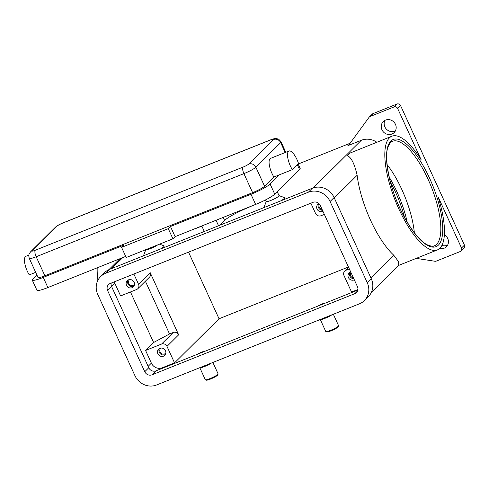 <?xml version="1.0" encoding="UTF-8"?>
<svg xmlns="http://www.w3.org/2000/svg" width="489" height="489" viewBox="0 0 489 489"><rect width="100%" height="100%" fill="white"/><g stroke="black" fill="none" stroke-linecap="round" stroke-linejoin="round"><path stroke-width="0.73" d="M250.289 206.56L250.099 206.774A22.525 3.013 -24.6 0 0 234.482 214.029A22.525 3.013 -24.6 0 0 224.592 220.429L219.659 225.313M349.965 272.3A4.364 4.065 -134.7 0 0 353.84 278.791M354.311 279.818A4.364 4.065 45.3 0 1 349.14 272.923A4.364 4.065 45.3 0 1 350.723 271.982M350.937 272.452A3.46 3.221 -134.7 0 0 353.425 277.886M128.075 280.05A4.364 4.065 -134.7 0 0 134.023 286.047M134.127 282.251A4.364 4.065 45.3 0 1 133.393 286.872A4.364 4.065 45.3 0 1 126.51 285.295A4.364 4.065 45.3 0 1 127.25 280.674A4.364 4.065 45.3 0 1 134.127 282.251M129.695 279.567A3.46 3.221 -134.7 0 0 128.754 283.534A3.46 3.221 -134.7 0 0 134.518 284.439M318.608 203.809A4.364 4.065 -134.7 0 0 322.483 210.301M322.954 211.327A4.364 4.065 45.3 0 1 317.783 204.433A4.364 4.065 45.3 0 1 318.975 203.632M319.451 204.151A3.46 3.221 -134.7 0 0 322.068 209.396M159.432 348.541A4.364 4.065 -134.7 0 0 165.38 354.537M165.484 350.741A4.364 4.065 45.3 0 1 164.75 355.362A4.364 4.065 45.3 0 1 157.868 353.785A4.364 4.065 45.3 0 1 158.607 349.164A4.364 4.065 45.3 0 1 165.484 350.741M161.052 348.058A3.46 3.221 -134.7 0 0 160.111 352.025A3.46 3.221 -134.7 0 0 165.875 352.93M288.84 162.036A12.671 4.303 -111.8 0 1 288.975 151.009A12.671 4.303 -111.8 0 1 298.516 163.509L292.324 169.646A12.671 4.303 -111.8 0 1 288.84 162.036M35.306 250.227A5.63 1.913 68.2 0 0 34.957 252.74A5.63 1.913 68.2 0 0 36.174 256.749L243.913 173.626A5.63 1.913 -111.8 0 1 242.697 169.61A5.63 1.913 -111.8 0 1 243.051 167.104L35.306 250.227A4.927 0.66 155.4 0 1 32.28 250.686A5.63 5.245 -134.7 0 0 30.642 251.762L29.279 253.718C29.358 253.87 28.209 254.696 29.309 258.43L38.02 277.459A10.556 1.412 -24.6 0 0 44.884 275.778L252.624 192.648A10.556 1.412 -24.6 0 0 264.58 186.248L273.889 177.024A12.671 4.303 -111.8 0 1 270.405 169.414A12.671 4.303 -111.8 0 1 270.533 158.387L288.975 151.009M35.679 272.342L29.267 274.904A12.671 4.303 -111.8 0 1 25.783 267.294A12.671 4.303 -111.8 0 1 25.917 256.273L28.869 255.087M265.527 199.928L266.273 201.554A7.035 0.941 -24.6 0 0 270.845 200.435A7.035 0.941 -24.6 0 0 279.072 195.698L277.245 191.712M279.042 195.637L284.476 197.599A11.259 1.504 155.4 0 1 280.882 200.82M320.277 319.513L325.79 331.56A7.035 0.941 -24.6 0 0 325.906 331.652A7.035 0.941 -24.6 0 0 330.368 330.436A7.035 0.941 -24.6 0 0 338.584 325.845A7.035 0.941 -24.6 0 0 338.59 325.698L333.351 314.256M325.906 331.652L326.823 331.982A6.333 0.85 -24.6 0 0 330.839 330.894A6.333 0.85 -24.6 0 0 338.235 326.756L338.584 325.845M320.179 319.525L320.387 319.598A7.035 0.941 -24.6 0 0 324.849 318.388A7.035 0.941 -24.6 0 0 331.921 314.824M325.173 303.149A4.224 0.562 -24.6 0 0 322.428 303.828A4.224 0.562 -24.6 0 0 318.26 305.912M157.696 244.903A7.035 0.941 155.4 0 1 150.38 248.638A7.035 0.941 155.4 0 1 145.808 249.757L145.765 249.677M159.506 244.176L164.004 245.802A11.259 1.504 155.4 0 1 160.41 249.023M212.886 362.459L218.125 373.908A7.035 0.941 155.4 0 1 218.118 374.048A7.035 0.941 155.4 0 1 209.903 378.645A7.035 0.941 155.4 0 1 205.435 379.855A7.035 0.941 155.4 0 1 205.325 379.764L199.836 367.771M218.118 374.048L217.77 374.959A6.333 0.85 155.4 0 1 210.374 379.097A6.333 0.85 155.4 0 1 206.358 380.185L205.435 379.855M211.456 363.027A7.035 0.941 155.4 0 1 204.384 366.591A7.035 0.941 155.4 0 1 199.922 367.801L199.714 367.728M197.794 354.122A4.224 0.562 155.4 0 1 201.963 352.031A4.224 0.562 155.4 0 1 204.702 351.353M387.092 164.567A56.302 19.114 -111.8 0 1 401.854 189.555A56.302 19.114 -111.8 0 1 414.354 232.697M404.47 217.305A50.673 17.201 68.2 0 0 395.809 192.837A50.673 17.201 68.2 0 0 390.558 182.531M461.53 248.002L438.034 196.676A61.229 20.789 -111.8 0 1 439.892 248.241A61.229 20.789 -111.8 0 1 437.38 249.916A61.229 20.789 -111.8 0 1 397.007 204.818A61.229 20.789 -111.8 0 1 389.372 137.892A61.229 20.789 -111.8 0 1 391.885 136.217A61.229 20.789 -111.8 0 1 421.151 159.811L397.655 108.485L400.57 105.593L464.446 245.111L461.53 248.002A2.818 2.622 45.3 0 1 460.235 251.523L436.304 261.095A2.818 2.622 45.3 0 1 434.923 261.248L416.231 258.375M371.383 292.367L398.7 265.301L398.633 261.811L393.712 255.179A61.229 20.789 -111.8 0 1 357.129 175.27C354.58 164.041 351.377 157.525 347.514 155.716A61.229 20.789 68.2 0 1 348.81 154.127A61.229 20.789 68.2 0 1 350.301 152.959L391.885 136.217M376.823 142.244A16.889 15.727 -134.7 0 0 361.31 140.288L347.887 145.655A2.818 2.622 -134.7 0 0 348.963 144.823L369.036 117.336A2.818 2.622 45.3 0 1 370.106 116.504L394.036 106.932A2.818 2.622 45.3 0 1 397.655 108.485M370.106 116.504L373.028 113.613A2.818 2.622 -134.7 0 0 372.41 113.968L372.043 114.328A2.818 2.622 -134.7 0 0 371.842 114.512L369.287 117.042M400.57 105.593A2.818 2.622 -134.7 0 0 396.952 104.041L394.036 106.932M461.054 250.985L463.969 248.094A2.818 2.622 -134.7 0 0 464.446 245.111M444.367 234.812A7.745 7.207 45.3 0 1 447.735 238.516A7.745 7.207 45.3 0 1 446.42 246.719A7.745 7.207 45.3 0 1 439.648 248.473M381.952 129.774A7.745 7.207 45.3 0 1 383.26 121.572A7.745 7.207 45.3 0 1 395.473 124.365A7.745 7.207 45.3 0 1 394.158 132.568A7.745 7.207 45.3 0 1 381.952 129.774M384.947 120.355A7.745 7.207 -134.7 0 0 384.867 126.883A7.745 7.207 -134.7 0 0 395.393 130.893M441.922 245.386A7.745 7.207 -134.7 0 0 447.655 245.044M298.149 164.047L350.1 143.259M373.028 113.613L396.952 104.041M113.662 329.189A61.229 20.789 -111.8 0 1 108.735 318.437M97.91 280.27A61.229 20.789 -111.8 0 1 97.195 267.819M144.182 255.515A11.259 1.504 155.4 0 1 143.717 255.093L145.814 249.616M264.647 207.312A11.259 1.504 155.4 0 1 264.182 206.89L266.242 201.499M201.884 226.205A22.525 3.013 -24.6 0 0 196.505 228.216L196.205 228.198M195.447 228.504L196.254 228.314M250.344 206.676L251.615 206.028M188.54 252.147L219.041 318.767L348.437 266.994M133.858 274.023L138.534 284.237A4.224 3.93 45.3 0 1 137.819 288.712L149.487 277.147A4.224 3.93 -134.7 0 0 150.202 272.673L178.656 334.818A4.224 3.93 -134.7 0 0 173.228 332.489L169.542 333.963L153.601 342.496L130.465 291.97M145.386 281.212L169.542 333.963M219.041 318.767L174.536 362.875L166.987 346.389A4.224 3.93 -134.7 0 0 161.553 344.06L145.575 350.454L153.601 342.496M310.863 203.198L315.539 213.406A4.224 3.93 -134.7 0 0 320.973 215.741L324.354 214.384M357.917 289.494L351.548 292.043L343.999 275.558A4.224 3.93 45.3 0 1 345.943 270.276L349.323 268.926M36.883 274.983L32.867 278.968A16.889 2.262 -24.6 0 0 32.262 280.093A16.889 2.262 -24.6 0 0 43.24 277.404L123.754 245.185L121.565 247.355L168.277 228.663L170.465 226.493L250.979 194.274A16.889 2.262 -24.6 0 0 270.111 184.035L279.421 174.811L292.324 169.646M279.421 174.811L273.889 177.024M32.262 280.093L36.907 290.24A16.889 2.262 -24.6 0 0 47.885 287.55L125.71 256.407M170.465 226.493L175.111 236.639L255.631 204.42A16.889 2.262 -24.6 0 0 274.757 194.182L299.561 169.597A16.889 2.262 -24.6 0 0 300.173 168.467L298.094 163.931M121.565 247.355L126.211 257.501L172.923 238.809L175.111 236.639M168.277 228.663L172.923 238.809M137.819 288.712A4.224 3.93 45.3 0 1 136.584 289.519L120.606 295.912L114.799 283.229A8.447 7.861 45.3 0 1 114.304 281.847M308.37 192.189A16.889 15.727 45.3 0 1 330.087 201.505L367.251 282.679A16.889 15.727 45.3 0 1 364.391 300.582A16.889 15.727 45.3 0 1 359.47 303.803L156.645 384.959A16.889 15.727 45.3 0 1 134.927 375.644L97.763 294.47A16.889 15.727 45.3 0 1 100.624 276.566A16.889 15.727 45.3 0 1 105.545 273.345L308.37 192.189L312.385 188.21A16.889 15.727 45.3 0 1 334.103 197.532L371.267 278.706A16.889 15.727 45.3 0 1 368.406 296.603L364.391 300.582M313.015 202.336A5.63 5.245 45.3 0 1 320.258 205.441L357.422 286.615A5.63 5.245 45.3 0 1 356.469 292.581A5.63 5.245 45.3 0 1 354.825 293.657L152 374.812A5.63 5.245 45.3 0 1 144.762 371.707L107.598 290.533A5.63 5.245 45.3 0 1 108.552 284.567A5.63 5.245 45.3 0 1 110.19 283.492L313.015 202.336M100.624 276.566L104.634 272.593A16.889 15.727 45.3 0 1 109.56 269.372L312.385 188.21M111.205 283.088A5.63 5.245 -134.7 0 0 111.608 286.56L148.772 367.734A5.63 5.245 -134.7 0 0 156.015 370.839L357.826 290.087M174.536 362.875L162.244 367.795A8.447 7.861 45.3 0 1 151.382 363.138L145.575 350.454M218.546 225.759L216.034 220.264M201.774 225.973L204.292 231.462M407.19 222.073A54.896 18.637 68.2 0 0 396.903 191.755A54.896 18.637 68.2 0 0 389.232 177.201M223.204 217.397L224.592 220.429M32.28 250.686L57.091 226.101A4.927 0.66 155.4 0 1 62.671 223.118A5.63 1.913 -111.8 0 1 62.898 222.96L270.643 139.836A5.63 1.913 68.2 0 0 270.411 139.988A4.927 0.66 155.4 0 1 273.437 139.536L248.632 164.115A4.927 0.66 155.4 0 1 243.051 167.104M62.671 223.118L270.411 139.988M57.091 226.101A5.63 5.245 -134.7 0 0 55.446 227.177L30.642 251.762M252.624 192.648L243.913 173.626A10.556 1.412 -24.6 0 0 255.869 167.226L280.674 142.641A5.63 5.245 -134.7 0 0 277.593 139.628A5.63 5.245 -134.7 0 0 273.437 139.536M264.58 186.248L255.869 167.226A5.63 5.245 -134.7 0 0 252.789 164.212A5.63 5.245 -134.7 0 0 248.632 164.115M436.634 244.292A56.302 19.114 -111.8 0 1 434.324 245.833C433.584 246.609 431.426 246.358 427.863 245.093C420.882 242.202 409.36 228.785 399.727 207.794C387.905 182.611 384.061 154.438 388.339 146.229C390.045 142.88 391.426 141.229 392.49 141.284A56.302 19.114 -111.8 0 1 427.997 179.096A56.302 19.114 -111.8 0 1 436.634 244.292M429.593 178.24A57.714 19.591 68.2 0 0 390.827 141.064A57.714 19.591 68.2 0 0 399.678 207.886A57.714 19.591 68.2 0 0 438.444 245.068A57.714 19.591 68.2 0 0 429.593 178.24M349.574 143.986L347.887 145.655M313.278 187.886L361.31 140.288M111.73 268.498L122.733 257.599M370.864 277.819L393.712 255.179M334.28 197.911L357.129 175.27M161.553 344.06L173.228 332.489M166.987 346.389L178.656 334.818M345.943 270.276L348.694 267.55M29.309 258.43A10.556 1.412 -24.6 0 0 36.174 256.749L44.884 275.778M285.203 152.519L280.674 142.641A10.556 1.412 -24.6 0 0 281.053 141.932C277.795 137.653 277.813 139.347 276.817 138.662C275.802 138.283 273.742 138.674 270.643 139.836M43.24 277.404L47.885 287.55M250.979 194.274L255.631 204.42M270.111 184.035L274.757 194.182M297.318 164.695L299.561 169.597M114.799 283.229L111.559 286.444M109.56 269.372L105.545 273.345M371.267 278.706L367.251 282.679M334.103 197.532L330.087 201.505M111.608 286.56L107.598 290.533M148.772 367.734L144.762 371.707M156.015 370.839L152 374.812M357.557 290.949L354.825 293.657M151.382 363.138L148.143 366.347M138.534 284.237L150.202 272.673M162.244 367.795L161.309 368.718M437.38 249.916L398.541 265.46M119.933 258.718L108.9 269.653M62.898 222.96C59.67 224.243 57.182 225.643 55.446 227.177M285.796 152.281L281.053 141.932M344.714 271.083L348.559 267.269"/></g></svg>
